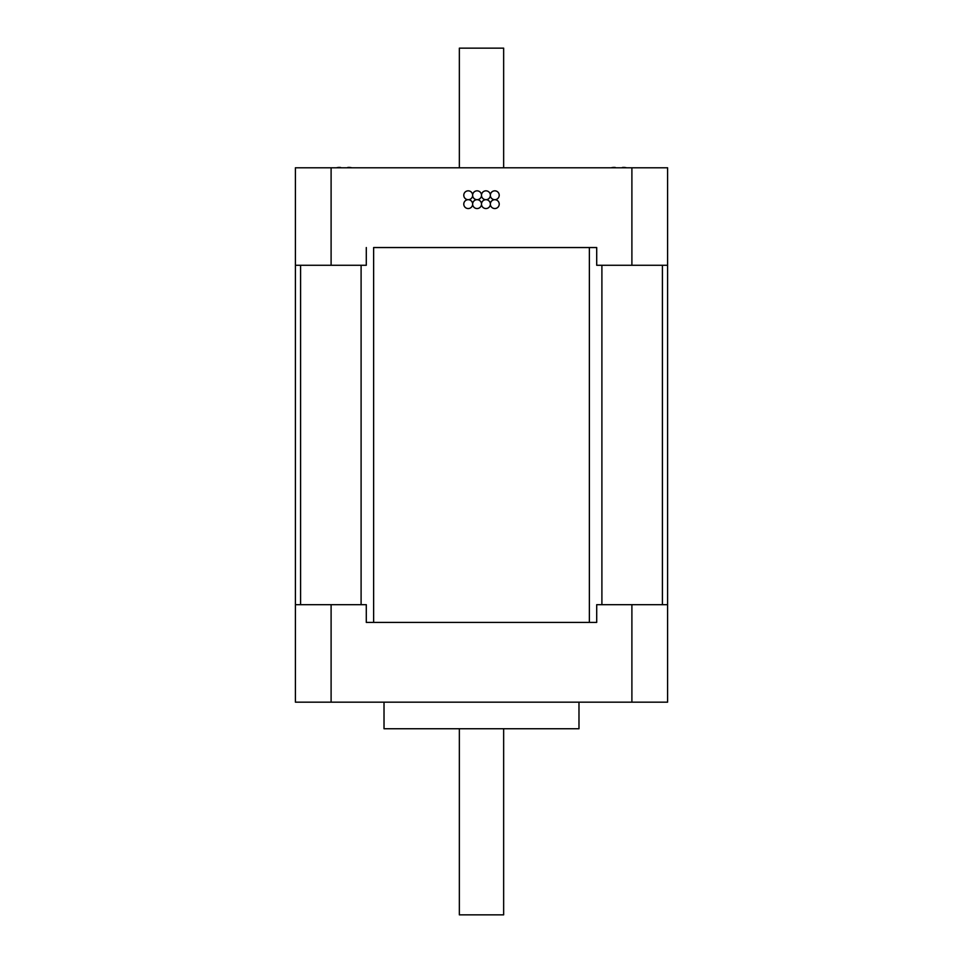 <?xml version="1.0" encoding="UTF-8"?>
<svg xmlns="http://www.w3.org/2000/svg" width="963" height="963" viewBox="0 0 963 963"><rect width="100%" height="100%" fill="white"/><g stroke="black" fill="none" stroke-linecap="round" stroke-linejoin="round"><path stroke-width="1.44" d="M578.98 702.159L578.98 728.75L384.02 728.75L384.02 702.159M331.103 604.68L295.4 604.68L295.4 265.27L331.103 265.27L331.103 167.791L631.897 167.791L631.897 265.27L667.6 265.27L667.6 604.68L596.711 604.68L596.711 622.411L366.289 622.411L366.289 604.68L331.103 604.68L331.103 702.159L295.4 702.159L295.4 604.68M331.103 702.159L631.897 702.159L631.897 604.68M667.6 604.68L667.6 702.159L631.897 702.159M366.289 622.411L596.711 622.411M373.632 247.539L596.711 247.539L373.632 247.539L373.632 622.411M494.789 190.83A4.43 4.43 0 0 1 499.219 195.26A4.43 4.43 0 0 1 494.789 199.69A4.43 4.43 0 0 1 490.36 195.26L490.36 195.26A4.43 4.43 0 0 1 485.93 199.69A4.43 4.43 0 0 1 481.5 195.26A4.43 4.43 0 0 1 477.07 199.69A4.43 4.43 0 0 1 472.64 195.26L472.64 195.26A4.43 4.43 0 0 1 477.07 190.83A4.43 4.43 0 0 1 481.5 195.26L481.5 195.26A4.43 4.43 0 0 1 477.07 199.69A4.43 4.43 0 0 1 472.64 195.26A4.43 4.43 0 0 1 468.211 199.69A4.43 4.43 0 0 1 463.781 195.26A4.43 4.43 0 0 1 468.211 190.83A4.43 4.43 0 0 1 472.64 195.26M490.36 195.26L490.36 195.26A4.43 4.43 0 0 1 485.93 199.69A4.43 4.43 0 0 1 481.5 195.26A4.43 4.43 0 0 1 485.93 190.83A4.43 4.43 0 0 1 490.36 195.26A4.43 4.43 0 0 1 494.789 190.83A4.43 4.43 0 0 1 499.219 195.26A4.43 4.43 0 0 1 494.789 199.69A4.43 4.43 0 0 1 490.36 195.26M331.103 265.27L366.289 265.27L366.289 247.539M631.897 265.27L596.711 265.27L596.711 247.539M631.897 167.791L667.6 167.791L667.6 265.27M295.4 265.27L295.4 167.791L331.103 167.791M472.64 204.12A4.43 4.43 0 0 1 477.07 199.69A4.43 4.43 0 0 1 481.5 204.12A4.43 4.43 0 0 1 477.07 208.55A4.43 4.43 0 0 1 472.64 204.12A4.43 4.43 0 0 1 468.211 208.55A4.43 4.43 0 0 1 463.781 204.12A4.43 4.43 0 0 1 468.211 199.69A4.43 4.43 0 0 1 472.64 204.12M481.5 204.12A4.43 4.43 0 0 1 485.93 199.69A4.43 4.43 0 0 1 490.36 204.12A4.43 4.43 0 0 1 485.93 208.55A4.43 4.43 0 0 1 481.5 204.12M490.36 204.12A4.43 4.43 0 0 1 494.789 199.69A4.43 4.43 0 0 1 499.219 204.12A4.43 4.43 0 0 1 494.789 208.55A4.43 4.43 0 0 1 490.36 204.12M459.351 728.75L459.351 914.85L503.649 914.85L503.649 728.75M503.649 167.791L503.649 48.15L459.351 48.15L459.351 167.791M347.727 167.454A33.729 23.846 -90 0 1 350.183 167.454A34.211 34.211 0 0 1 351.832 167.791M336.448 167.791A34.211 34.211 0 0 1 338.097 167.454A33.729 23.846 90 0 1 340.553 167.454L340.95 167.791M622.447 167.454A33.729 23.846 -90 0 1 624.903 167.454A34.211 34.211 0 0 1 626.552 167.791M611.168 167.791A34.211 34.211 0 0 1 612.817 167.454A33.729 23.846 90 0 1 615.273 167.454L615.67 167.791M361.101 604.68L361.101 265.27M300.588 265.27L300.588 604.68M589.368 622.411L589.368 247.539M601.899 265.27L601.899 604.68M662.412 604.68L662.412 265.27"/></g></svg>
